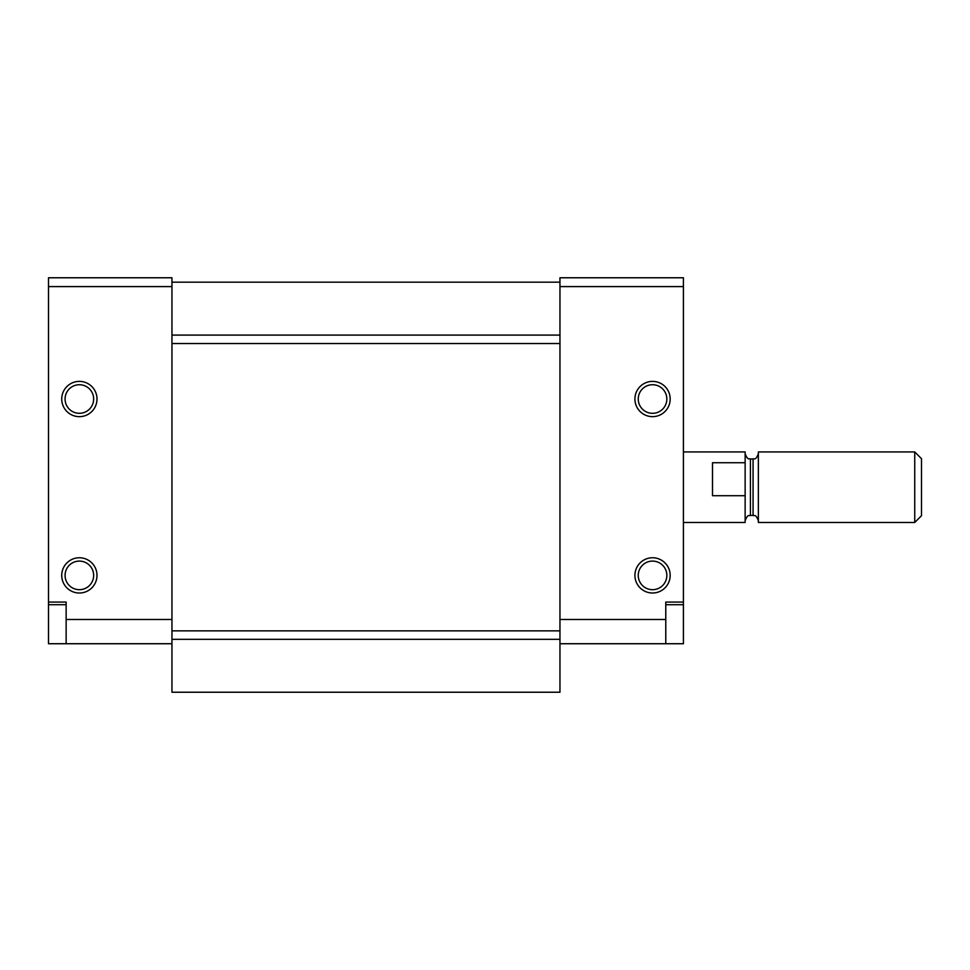 <?xml version="1.0" encoding="UTF-8"?>
<svg xmlns="http://www.w3.org/2000/svg" width="970" height="970" viewBox="0 0 970 970"><rect width="100%" height="100%" fill="white"/><g stroke="black" fill="none" stroke-linecap="round" stroke-linejoin="round"><path stroke-width="1.45" d="M48.5 286.587L171.957 286.587L171.957 277.772L48.5 277.772L48.5 643.728L171.957 643.728M559.957 639.315L559.957 692.228L171.957 692.228L171.957 639.315L559.957 639.315L559.957 277.772L683.413 277.772L683.413 643.728L559.957 643.728M61.728 399.022A17.642 17.642 0 0 0 88.185 414.299A17.642 17.642 0 0 0 88.185 383.744A17.642 17.642 0 0 0 61.728 399.022M61.728 575.392A17.642 17.642 0 0 0 88.185 590.657A17.642 17.642 0 0 0 88.185 560.114A17.642 17.642 0 0 0 61.728 575.392M66.142 643.728L66.142 602.067L48.5 602.067M171.957 286.587L171.957 639.315M634.913 399.022A17.642 17.642 0 0 0 661.358 414.299A17.642 17.642 0 0 0 661.358 383.744A17.642 17.642 0 0 0 634.913 399.022M634.913 575.392A17.642 17.642 0 0 0 661.358 590.657A17.642 17.642 0 0 0 661.358 560.114A17.642 17.642 0 0 0 634.913 575.392M559.957 619.478L665.772 619.478L665.772 602.067L683.413 602.067M665.772 619.478L665.772 643.728M638.248 399.022A14.295 14.295 0 0 0 659.697 411.401A14.295 14.295 0 0 0 659.697 386.642A14.295 14.295 0 0 0 638.248 399.022L638.26 399.458M65.075 575.392A14.295 14.295 0 0 0 86.512 587.771A14.295 14.295 0 0 0 86.512 563.012A14.295 14.295 0 0 0 65.075 575.392M638.248 575.392A14.295 14.295 0 0 0 659.697 587.771A14.295 14.295 0 0 0 659.697 563.012A14.295 14.295 0 0 0 638.248 575.392M171.957 630.864L559.957 630.864M171.957 343.538L559.957 343.538M171.957 335.087L559.957 335.087M171.957 282.185L559.957 282.185M65.075 399.022A14.295 14.295 0 0 0 86.512 411.401A14.295 14.295 0 0 0 86.512 386.642A14.295 14.295 0 0 0 65.075 399.022M683.413 522.478L745.142 522.478L745.142 451.935L683.413 451.935M745.142 495.706L712.513 495.706L712.513 462.726L745.142 462.726M914.734 522.478L921.5 515.713L921.5 458.701L914.734 451.935L758.358 451.935L758.358 522.478L914.734 522.478L914.734 451.935M66.142 619.478L171.957 619.478M559.957 286.587L683.413 286.587M758.358 453.693C755.594 461.089 754.042 458.143 753.072 458.992L753.072 515.422L750.428 515.422L750.428 458.992C749.458 458.143 747.906 461.089 745.142 453.693M665.772 604.71L683.413 604.71M66.142 604.71L48.5 604.71M750.428 515.422C749.458 516.27 747.906 513.324 745.142 520.708M753.072 515.422C754.042 516.27 755.594 513.324 758.358 520.708M753.072 458.992L750.428 458.992"/></g></svg>
